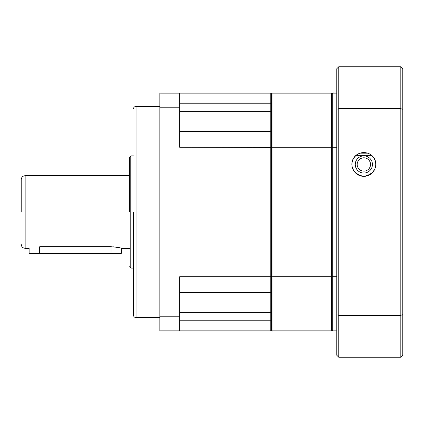 <?xml version="1.0" encoding="UTF-8"?>
<svg xmlns="http://www.w3.org/2000/svg" width="424" height="424" viewBox="0 0 424 424"><rect width="100%" height="100%" fill="white"/><g stroke="black" fill="none" stroke-linecap="round" stroke-linejoin="round"><path stroke-width="0.64" d="M133.433 212L133.433 314.995L133.433 212M129.474 212L129.474 157.203L129.474 212M21.2 212L21.2 179.649L21.2 212M39.686 253.594L110.987 253.594L110.987 253.064L39.686 253.064L39.686 253.594L29.648 253.594L29.124 253.064L39.686 253.064L39.686 246.742C26.055 248.453 26.055 248.453 39.686 246.742L110.987 246.742C117.411 247.277 120.93 247.796 121.55 248.31L121.55 253.064L110.987 253.064L110.987 246.742M119.738 247.828L116.86 247.234M115.047 246.975L113.091 246.805M271.418 312.35L270.761 312.35L270.761 276.771L179.649 276.771L179.649 316.802L159.843 316.802L159.843 107.198L179.649 107.198L179.649 147.229L271.418 147.398L271.418 276.602L270.761 276.771L270.761 131.456L271.418 132.113L271.418 147.398L272.081 147.229L272.081 93.163L271.418 93.821L271.418 103.567L270.761 103.233L270.761 111.65L271.418 111.65M179.649 103.233L270.761 103.233L270.761 93.163L271.418 93.821L271.418 291.887L270.761 292.544L179.649 292.544M179.649 312.35L270.761 312.35L270.761 320.767L271.418 320.433L271.418 330.179L272.081 330.837L272.081 276.771L271.418 276.602L271.418 330.179L270.761 330.837L270.761 320.767L179.649 320.767M179.649 131.456L270.761 131.456L270.761 111.65L179.649 111.65M270.761 93.163L159.843 93.163L159.843 107.198M159.843 316.802L159.843 330.837L270.761 330.837M179.649 93.163L179.649 107.198M179.649 316.802L179.649 330.837M110.987 253.594L121.026 253.594L121.55 253.064M363.85 173.05A8.581 8.581 0 0 1 355.264 164.464A8.581 8.581 0 0 1 363.85 155.884A8.581 8.581 0 0 1 372.431 164.464A8.581 8.581 0 0 1 363.85 173.05M363.85 171.137A6.673 6.673 0 0 1 357.178 164.464A6.673 6.673 0 0 1 363.85 157.792A6.673 6.673 0 0 1 370.518 164.464A6.673 6.673 0 0 1 363.85 171.137M331.499 330.837L332.156 330.179L332.819 330.837L332.819 276.771L332.156 276.602L332.156 147.398L332.156 330.179L332.156 276.602L331.499 276.771L331.499 147.229L332.156 147.398L332.156 93.821L331.499 93.163L331.499 147.229L272.081 147.229L272.081 276.771L331.499 276.771L331.499 330.837L272.081 330.837M331.499 93.163L272.081 93.163M367.566 153.181L360.13 153.181M356.24 155.338L371.456 155.338M363.85 176.347C346.254 173.093 349.524 152.863 363.85 152.582C378.197 152.857 381.409 173.119 363.85 176.347A11.883 11.883 0 0 1 351.962 164.464A11.883 11.883 0 0 1 363.85 152.582A11.883 11.883 0 0 1 375.733 164.464A11.883 11.883 0 0 1 363.85 176.347M402.8 109.297L400.818 108.661L400.818 66.754L402.8 68.736L402.8 355.264L400.818 357.246L400.818 315.339L338.76 315.339L338.76 108.661L400.818 108.661L400.818 315.339L402.8 314.703M332.156 93.821L332.156 147.398L332.819 147.229L332.819 93.163L332.156 93.821M400.818 66.754L338.76 66.754L338.76 108.661L336.778 109.297L336.778 314.703L338.76 315.339L338.76 357.246L400.818 357.246M336.778 276.771L332.819 276.771L332.819 147.229L336.778 147.229M336.778 314.703L336.778 355.264L338.76 357.246M338.76 66.754L336.778 68.736L336.778 109.297M332.819 330.837L336.778 330.837M336.778 93.163L332.819 93.163M133.433 109.005C133.592 107.405 134.472 106.525 136.078 106.366L136.078 317.634L159.843 317.634M129.474 157.203L130.793 155.884L130.793 268.116L133.433 268.116M21.2 179.649C21.433 177.243 22.758 175.923 25.159 175.69L25.159 248.31L29.124 248.31L29.124 253.064M121.55 248.31L129.474 248.31M136.078 106.366L159.843 106.366M136.078 317.634C134.472 317.475 133.592 316.596 133.433 314.995M130.793 155.884L133.433 155.884M130.793 268.116L129.474 266.797M25.159 175.69L129.474 175.69M25.159 248.31C22.758 248.077 21.433 246.757 21.2 244.351"/></g></svg>
